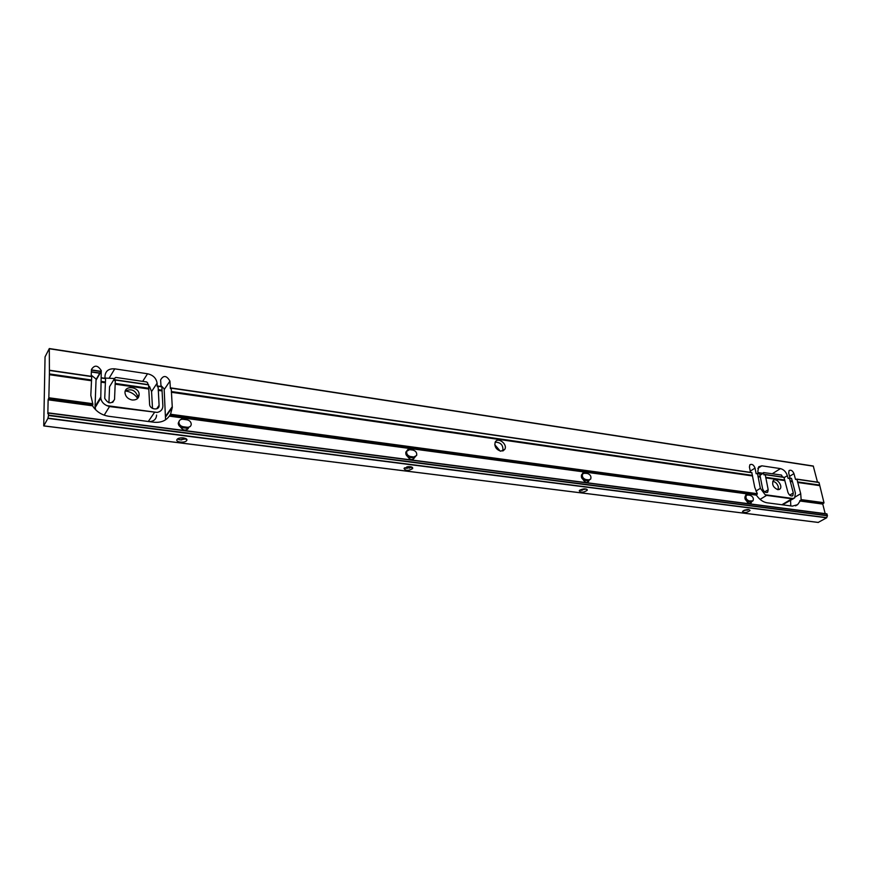 <?xml version="1.0" encoding="UTF-8"?>
<svg xmlns="http://www.w3.org/2000/svg" width="871" height="871" viewBox="0 0 871 871"><rect width="100%" height="100%" fill="white"/><g stroke="black" fill="none" stroke-linecap="round" stroke-linejoin="round"><path stroke-width="1.31" d="M413.638 457.819L413.213 459.289M407.378 450.024L408.532 449.697M148.701 386.038L149.703 386.789M91.205 375.107L96.006 379.005M96.082 378.983L95.048 406.55L95.679 409.816M164.14 388.847L165.566 419.8M101.624 377.894L105.565 378.624L104.727 398.341C108.2 403.915 111.477 404.275 114.537 399.419L115.342 380.039L114.711 380.681L114.743 378.177L109.561 386.724L108.94 402.772M149.594 386.735L151.565 391.547L152.512 408.412M149.464 421.64C153.96 421.324 156.334 419.125 156.595 415.053M137.672 398.417C134.755 394.171 130.672 391.7 125.435 390.981M48.134 399.822L48.841 397.764L49.418 373.931L49.309 348.542L45.052 356.87L43.735 425.919L47.905 418.396L48.515 415.5L48.547 412.887L47.84 413.747L48.134 399.822L92.522 405.799C96.3 411.645 101.744 415.151 108.886 416.305L153.819 422.217C160.678 422.881 165.838 420.856 169.279 416.131L170.553 414.237L172.295 407.443L171.217 388.183L170.4 388.564L169.932 381.095C166.601 375.434 163.498 375.02 160.623 379.876L161.015 386.484M49.484 370.295L91.716 376.381L90.813 395.423L92.903 404.329L92.522 405.799M158.065 386.114L161.854 386.822L162.877 405.919C162.757 409.457 160.841 411.624 157.139 412.429L109.517 406.572L106.883 405.625C103.377 403.992 101.352 401.509 100.786 398.199L101.265 370.632C97.835 365.134 94.569 364.731 91.466 369.456L91.15 376.305M115.331 379.887L148.56 384.666L149.594 404.264C149.67 409.675 159.513 410.818 159.099 405.385L158.097 386.267L157.292 386.659L157.096 383.196C156.29 378.199 153.111 375.053 147.547 373.768L114.754 368.847C109.038 368.455 105.794 370.687 105.043 375.553L104.934 378.308M132.163 400.007C136.595 400.192 138.924 398.352 139.153 394.476C139.012 386.397 124.063 384.938 125.032 393.159C125.696 396.828 128.081 399.103 132.163 400.007M790.062 478.135L788.691 473.073L789.093 470.536C791.01 469.632 792.632 470.678 793.949 473.639L795.55 479.464L796.943 479.29L800.71 493.694L801.135 499.616L797.629 504.647L792.349 506.127L767.046 502.796C763.018 502.099 759.458 499.551 756.376 495.142L757.302 493.683L754.743 487.325L751.793 472.561L171.184 388.02M750.508 472.365L749.419 467.03L749.877 464.744C752 463.742 753.72 464.853 755.015 468.086L756.17 473.737L757.509 473.552L760.361 488.326L765.195 494.75L766.6 495.392L760.078 499.377M758.271 473.497L757.824 471.353L758.739 466.747L761.831 465.822L780.46 468.609C783.715 469.447 786.001 471.799 787.34 475.686L788.081 478.386L789.474 478.201L793.307 492.975L792.86 495.621C790.912 496.503 789.278 495.447 787.972 492.463L783.911 477.232L765.173 474.553M817.488 482.131L813.264 466.018L49.342 348.607M160.961 385.526L164.205 388.891M793.633 498.55L782.485 504.832M500.215 451.08L494.761 444.689M825.185 513.64L822.757 504.08L823.977 502.709L819.023 482.512L796.878 479.17M766.6 495.392L791.881 498.8L794.624 497.962L795.43 493.182L792.327 481.14L791.434 478.331L789.398 478.081M782.55 477.036L781.461 475.043L763.627 472.572L763.889 474.869L765.239 474.673L768.189 489.731L767.689 492.126C765.565 493.073 763.867 491.941 762.604 488.729L759.719 473.878L757.454 473.421M777.781 489.654L779.926 489.034C783.334 486.083 776.333 477.21 773.274 480.596C771.739 484.516 773.241 487.531 777.781 489.654M500.803 451.189L504.81 449.327C507.858 444.101 497.711 436.567 495.185 442.196C494.227 446.551 496.1 449.545 500.803 451.189M114.743 378.177L115.821 377.426L146.666 381.955L147.732 383L147.82 384.557M747.22 509.557L747.253 510.275M762.593 473.225L758.075 472.572M104.945 378.068L114.537 378.515M790.781 505.92L790.574 500.368M818.196 522.415L826.644 517.799L827.428 515.784L826.873 513.857L48.58 412.941M404.394 468.032L404.035 468.489C405.625 470.982 408.499 471.015 412.68 468.565L410.372 466.671L404.394 468.032M579.868 490.123L579.237 490.841C581.066 492.823 583.744 492.616 587.272 490.242C586.335 488.446 583.864 488.402 579.868 490.123L586.281 489.034M177.085 439.43L177.063 439.452C174.919 442.174 184.979 443.339 186.655 440.584C188.789 437.906 178.849 436.698 177.085 439.43M743.377 510.7L742.495 511.604C744.509 513.095 747.024 512.725 750.04 510.515C749.18 509.176 746.959 509.23 743.377 510.7M407.672 456.622C410.067 460.019 412.321 460.443 414.411 457.928L414.52 457.591M412.723 450.067C410.263 448.249 408.412 448.391 407.149 450.492L407.127 450.547M586.967 473.432L582.612 473.16L582.209 474.249M583.135 479.594C584.931 482.371 586.749 482.991 588.589 481.467L588.992 480.444M180.33 426.866C183.16 430.731 185.904 431.101 188.572 427.999M187.145 419.833C184.804 418.026 182.681 417.917 180.776 419.528M746.589 500.988C748.026 503.296 749.506 503.993 751.052 503.068L751.608 501.75M749.419 495.218L746.001 494.608L745.467 495.958M495.207 442.152C500.956 442.359 503.482 445.31 502.796 451.026L504.81 449.327M125.25 391.155C131.26 388.303 135.43 390.11 137.781 396.588L137.531 398.548M772.762 481.347C775.397 481.772 777.237 483.579 778.304 486.78L778.151 489.687M743.322 510.733L748.799 509.579M750.421 501.925L750.094 503.514M745.783 494.891L746.915 495.055M177.532 438.984L180.232 439.866L186.122 438.777M188.005 428.162L187.722 429.24M582.59 473.171L583.875 473.138M587.936 480.672L587.522 482.251L588.589 481.467M411.907 467.085L404.569 467.879M407.693 466.725L408.608 466.627M406.811 466.9L409.501 466.606M180.33 437.95L183.269 437.884M181.756 437.819L182.572 437.83M179.731 438.069L183.879 437.971M407.78 456.85L411.384 457.602M405.048 468.075L407.367 468.358M410.622 466.714L409 468.206M411.156 466.823L409.849 468.021M409.62 449.654L406.735 451.254C406.343 453.9 407.552 455.664 410.372 456.524L413.812 456.981L416.654 455.435C417.078 452.778 415.881 451.004 413.05 450.122L409.62 449.654M406.964 450.775L405.864 452.082C405.472 454.727 406.681 456.48 409.49 457.351L412.93 457.798L415.543 456.698M181.266 427.356L185.414 428.053M178.893 439.605L181.701 439.953M185.882 438.625L185.469 439.18M182.921 419.267C180.482 419.147 179.154 420.181 178.914 422.359C179.186 424.7 180.591 426.148 183.128 426.725L187.287 427.269C189.671 427.378 190.999 426.376 191.25 424.242C191.021 421.88 189.628 420.41 187.058 419.822L182.921 419.267M179.186 421.063L178.228 423.306C178.501 425.636 179.905 427.095 182.442 427.661L186.59 428.205L190.27 426.442M583.624 480.444L585.9 480.411M579.923 490.079L581.752 490.319M583.995 488.849L582.002 490.308M584.256 488.838L582.024 490.308M584.637 473.116L582.612 473.944C581.817 476.557 582.862 478.419 585.737 479.529L588.676 479.91L590.669 479.115C591.485 476.502 590.451 474.641 587.566 473.519L584.637 473.116M581.621 474.695L582.612 473.944L581.621 474.695C580.826 477.297 581.872 479.159 584.735 480.269L587.675 480.65L589.689 479.834M747.22 501.99L748.603 501.685M743.431 510.667L744.716 510.09M747.721 494.989L746.338 495.414C745.38 497.831 746.295 499.682 749.082 500.956L752.958 500.869C753.927 498.452 753.023 496.601 750.236 495.327L747.721 494.989M746.153 495.653L745.271 496.078C744.313 498.495 745.228 500.346 748.015 501.609L750.53 501.936L752.392 501.217M92.391 405.178L48.253 399.234M109.517 406.572L104.182 415.162M154.363 412.636L148.31 421.488M92.903 404.329L48.722 398.363M92.794 403.709L48.841 397.764M157.139 412.429L106.883 405.625M91.488 380.758L49.32 374.693M161.995 390.916L158.228 390.371M148.756 389.01L115.103 384.165M105.315 382.75L101.374 382.184M91.542 380.387L49.375 374.312M162.028 390.546L158.261 390.012M752.457 475.675L171.391 391.906M752.424 475.947L171.358 392.266M105.369 382.38L101.439 381.814M91.607 380.017L49.418 373.931M162.06 390.186L158.293 389.642M752.49 475.392L171.424 391.536M105.424 382.01L101.493 381.444M91.76 376.61L49.495 370.458M161.854 386.822L158.097 386.267M751.956 472.746L171.217 388.183M105.565 378.624L101.635 378.047M813.438 466.203L49.353 348.759M756.376 494.695L169.638 415.598M756.376 495.142L169.279 416.131M822.757 504.08L799.665 500.967M822.899 503.656L799.937 500.564M791.881 498.8L781.897 504.745M757.291 494.129L170.215 414.781M823.835 503.122L800.863 500.019M793.525 498.582L765.195 494.75M757.302 493.683L170.553 414.237M823.977 502.709L801.135 499.616M784.771 480.607L765.718 477.863M760.198 477.068L757.988 476.753M792.294 481.696L790.149 481.38M784.782 480.335L765.751 477.591M792.305 481.413L790.171 481.108M760.231 476.796L758.02 476.47M819.622 485.626L797.629 482.458M819.655 485.354L797.651 482.186M148.789 388.64L115.157 383.795M784.804 480.052L765.783 477.308M792.327 481.14L790.182 480.836M760.263 476.513L758.053 476.197M819.676 485.082L797.662 481.913M148.821 388.27L115.212 383.425M784.096 477.428L765.239 474.673M791.608 478.517L789.474 478.201M759.719 473.878L757.509 473.552M819.023 482.512L796.943 479.29M148.636 384.895L115.342 380.039M818.402 522.437L43.79 425.875M826.644 517.799L47.905 418.396M826.775 517.624L47.992 418.145M827.428 515.784L48.515 415.5M827.439 515.545L48.547 415.151M827.058 514.053L48.591 413.126M91.346 372.004L100.067 373.289L91.346 371.993M100.187 373.093L91.357 371.786M101.08 371.569L91.433 370.131L101.08 371.558M795.365 496.873L800.71 493.694M789.572 476.339L793.949 473.639M755.941 491.081L760.361 488.326M750.258 471.135L755.015 468.086M764.651 491.908L768.189 489.731M760.024 475.305L763.519 473.095M789.681 495.153L793.307 492.975M784.15 477.656L787.34 475.686M772.348 473.704L780.46 468.609M757.846 468.369L761.831 465.822M96.224 379.854L101.286 371.209M95.048 406.55L100.753 397.1M164.314 389.413L169.932 381.095M165.904 415.783L172.273 406.692M112.686 402.402L114.537 399.419M109.408 377.764L114.754 368.847M142.67 381.367L147.547 373.768M151.565 391.547L157.096 383.196M156.671 408.837L159.099 405.287M409.49 457.351L410.372 456.524M412.93 457.798L413.812 456.981M182.442 427.661L183.128 426.725M186.59 428.205L187.287 427.269M584.735 480.269L585.737 479.529M587.675 480.65L588.676 479.91M748.015 501.609L749.082 500.956M750.53 501.936L751.597 501.282M91.716 376.381L49.44 370.229M161.777 386.593L158.01 386.049M751.793 472.561L171.13 387.954M105.511 378.395L101.58 377.829M783.922 477.232L765.076 474.488M791.434 478.331L789.3 478.016M759.566 473.682L757.356 473.367M818.849 482.327L796.78 479.104M148.56 384.666L115.288 379.821M818.294 522.458L43.735 425.919M826.873 513.857L48.547 412.887M813.264 466.018L49.309 348.542M101.188 371.362L91.444 369.914M137.781 396.588L139.153 394.476M779.077 489.556L779.926 489.034M751.052 503.068L750.454 503.438M186.612 439.224L186.655 440.584M797.629 504.647L795.561 505.855M763.627 472.572L759.937 474.913M792.86 495.621L792.305 495.958M767.689 492.126L767.079 492.507M101.265 370.632L96.213 379.288M100.786 398.199L95.091 407.639M172.295 407.443L165.926 416.523M159.099 405.385L156.769 408.793M587.152 489.524L587.272 490.242M414.411 457.928L413.442 458.821M412.56 467.564L412.68 468.565M405.864 452.082L406.735 451.254M178.228 423.306L178.914 422.359M745.271 496.078L746.338 495.414"/></g></svg>
